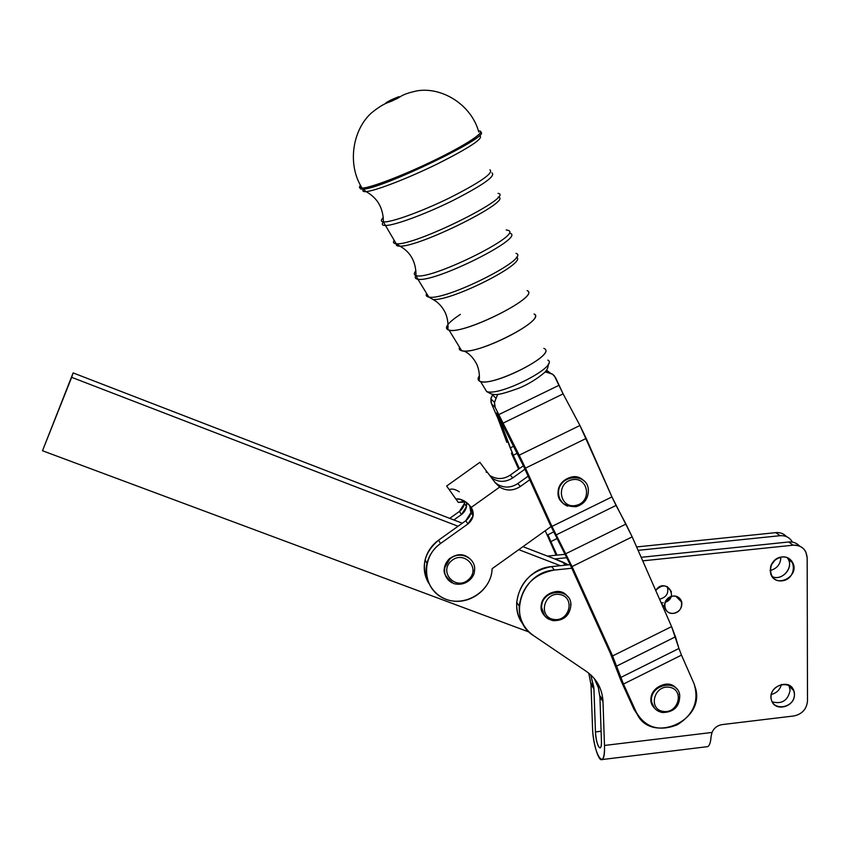 <?xml version="1.0" encoding="UTF-8"?>
<svg xmlns="http://www.w3.org/2000/svg" width="850" height="850" viewBox="0 0 850 850"><rect width="100%" height="100%" fill="white"/><g stroke="black" fill="none" stroke-linecap="round" stroke-linejoin="round"><path stroke-width="1.27" d="M576.13 505.378C559.725 509.277 555.252 483.438 571.795 479.814C588.285 475.989 592.567 501.797 576.13 505.378C592.567 501.797 588.285 475.989 571.795 479.814C555.252 483.438 559.725 509.277 576.13 505.378M558.131 492.692L559.385 498.483L562.859 503.158C547.995 491.172 570.743 466.916 583.844 480.803C575.344 471.569 557.441 479.825 558.131 492.692L558.567 493.138C558.726 502.106 564.57 506.632 576.109 506.706C584.258 504.146 588.349 498.631 588.391 490.174C587.849 471.761 557.696 474.693 558.567 493.138C558.907 499.449 561.935 503.795 567.662 506.175C561.935 503.795 558.907 499.449 558.567 493.138C557.696 474.693 587.849 471.761 588.391 490.174C588.285 498.578 584.141 504.071 575.971 506.653M663.202 711.429C647.774 709.219 654.022 684.728 669.428 687.257C684.834 689.573 678.502 713.926 663.202 711.429C678.502 713.926 684.834 689.573 669.428 687.257C654.022 684.728 647.774 709.219 663.202 711.429M651.174 701.271L654.394 707.986C641.654 695.523 666.241 674.539 676.759 688.914C669.046 677.981 648.508 687.884 651.174 701.271L651.684 701.93C652.959 707.816 656.582 711.354 662.522 712.534C674.167 712.258 679.904 706.382 679.734 694.907C677.28 677.918 648.518 685.068 651.684 701.93C652.364 705.989 654.489 709.017 658.038 711.025C654.489 709.017 652.364 705.989 651.684 701.93C648.518 685.068 677.28 677.918 679.734 694.907C679.745 706.286 673.912 712.119 662.256 712.417M451.138 561.085C463.717 549.525 481.312 568.257 468.605 579.551C456.131 591.079 438.419 572.486 451.138 561.085C438.419 572.486 456.131 591.079 468.605 579.551C481.312 568.257 463.717 549.525 451.138 561.085M449.629 559.3L444.826 567.63C443.828 574.334 446.197 579.392 451.956 582.792C446.197 579.392 443.828 574.334 444.826 567.63L449.629 559.3C459.329 549.695 476.999 558.195 474.417 571.136C476.999 558.195 459.329 549.695 449.629 559.3M449.321 558.779L444.369 567.928L444.709 573.729L446.856 578.159C442.723 571.359 443.541 564.899 449.321 558.779C458.118 552.617 465.747 553.446 472.207 561.255C465.747 553.446 458.118 552.617 449.321 558.779M807.171 557.823C806.31 549.376 801.624 545.169 793.103 545.19L642.717 560.862L793.103 545.19L788.694 541.981L641.155 557.303L788.694 541.981L793.103 545.19C798.894 544.839 803.133 547.092 805.832 551.969L807.171 557.823L807.5 700.889L807.171 557.823M571.784 568.246L554.434 570.053C521.294 571.997 506.494 619.331 533.556 635.619L586.511 671.511C596.796 678.852 602.289 688.872 602.99 701.558L604.477 745.461L712.024 732.445C714.011 728.004 717.389 725.39 722.16 724.593L793.857 715.966C802.145 714.159 806.692 709.134 807.5 700.889C806.692 709.134 802.145 714.159 793.857 715.966L722.16 724.593C717.389 725.39 714.011 728.004 712.024 732.445L604.477 745.461C604.669 753.663 603.84 758.359 602.002 759.571C598.474 761.823 592.918 742.73 592.524 727.536L591.005 684.718L588.763 673.168L591.005 684.718L593.938 688.84L595.457 731.924L601.099 731.244L595.457 731.924C596.254 741.646 597.826 746.991 600.185 747.957C601.109 747.352 601.524 744.993 601.428 740.881C602.023 754.938 595.776 745.322 595.457 731.924L593.842 687.225L590.729 674.826L593.938 688.84L591.005 684.718L592.524 727.536C593.13 754.014 605.614 773.691 604.477 745.461L602.99 701.558L599.93 697.255L601.428 740.881L599.93 697.255L602.99 701.558L602.894 699.911C601.768 687.926 596.296 678.459 586.511 671.511L533.556 635.619C523.653 628.469 518.883 618.641 519.244 606.114C522.187 585.937 533.917 573.92 554.434 570.053L551.65 566.599C531.271 570.424 519.626 582.356 516.715 602.395C516.311 610.789 518.574 618.237 523.483 624.729C506.334 604.584 523.717 568.374 551.65 566.599L554.434 570.053L571.784 568.246M544.489 615.612C531.717 602.108 557.334 581.57 567.896 596.859C560.681 586.054 540.855 593.247 541.237 606.56L544.489 615.612M633.919 709.208L621.063 680.893L633.919 709.208L636.406 712.491L623.486 684.048L612.595 655.956L572.05 566.557L551.947 526.416L519.191 455.186L495.146 407.352L491.555 403.867L498.036 418.71L491.555 403.867L495.146 407.352L494.466 402.316L496.092 398.299L492.479 394.91L490.875 398.884L491.555 403.867L490.939 401.986L491.056 397.981L492.83 394.358L492.479 394.91L496.092 398.299L494.413 402.751L495.146 407.352L519.191 455.186L579.934 425.489L611.936 496.91L632.188 536.871L662.596 606.124L632.188 536.871L572.05 566.557L612.595 655.956L671.585 626.609L662.596 606.124L671.585 626.609L612.595 655.956L620.776 677.471L678.938 648.476L675.474 636.799L616.76 666.039L675.474 636.799L671.585 626.609L678.938 648.476L620.776 677.471L623.486 684.048L681.487 655.127L678.938 648.476L681.487 655.127L623.486 684.048L636.406 712.491L633.919 709.208L638.191 715.796L633.919 709.208M781.904 556.963C797.077 555.263 797.151 579.371 782.053 580.847C766.934 582.622 766.711 558.45 781.904 556.963C772.586 559.513 768.91 565.324 770.865 574.388C776.082 588.646 799.691 576.428 792.891 562.997C790.638 558.673 786.983 556.654 781.904 556.963M794.442 694.344C794.633 708.868 771.056 711.705 771.035 697.117C770.812 682.508 794.527 679.734 794.442 694.344L793.794 690.668C789.469 677.259 766.583 687.268 771.577 700.411C774.881 712.343 795.111 706.956 794.442 694.344M663.223 602.82L661.13 602.788M671.426 591.898C667.431 584.471 662.192 583.982 655.711 590.452C664.615 576.629 680.34 597.061 664.987 602.438L671.117 596.509M780.066 535.702L775.838 532.631L636.607 546.943L775.838 532.631L780.066 535.702L638.095 550.343L780.066 535.702C785.623 535.362 789.746 537.497 792.423 542.109C789.746 537.497 785.623 535.362 780.066 535.702M565.101 554.296L547.453 556.112L565.101 554.296M554.784 558.939L566.844 557.696L554.784 558.939L568.374 564.857L562.594 561.956L565.293 565.176L562.594 561.956L522.973 546.656L554.784 558.939M602.002 759.571L707.636 746.64C709.548 745.747 710.696 742.379 711.078 736.546L712.024 732.445L711.078 736.546C710.589 743.421 709.123 746.821 706.69 746.757M780.874 557.111C780.608 564.209 776.996 568.682 770.047 570.552C776.996 568.682 780.608 564.209 780.874 557.111M781.426 684.431C780.024 689.711 776.656 693.048 771.322 694.461C776.656 693.048 780.024 689.711 781.426 684.431M786.505 536.637C783.711 533.619 780.151 532.281 775.838 532.631C780.151 532.281 783.711 533.619 786.505 536.637M771.077 565.101L775.699 559.364L771.077 565.101M570.159 564.676L551.65 566.599L570.159 564.676M799.606 546.114C796.758 543.001 793.124 541.631 788.694 541.981C793.124 541.631 796.758 543.001 799.606 546.114M594.278 678.513L598.464 687.937L599.93 697.255L598.326 687.469L594.278 678.513M790.128 690.179C787.971 700.528 781.979 704.406 772.161 701.824C781.979 704.406 787.971 700.528 790.128 690.179L788.885 685.227L790.128 690.179M787.291 557.674L788.503 559.672C793.326 568.916 781.362 581.198 772.066 576.566C782.425 581.74 794.782 566.429 787.291 557.674M659.706 599.186C666.496 597.263 669.014 593.066 667.261 586.596M42.5 450.755L73.132 372.916L42.5 450.755L73.132 372.916L71.666 377.326L458.054 526.256L71.666 377.326L42.5 450.755L529.178 632.081L42.5 450.755M518.766 549.653L560.362 565.686L518.766 549.653M462.294 523.217L73.132 372.916L453.858 519.956L461.486 514.505L466.501 506.579L466.416 502.35C467.203 507.259 465.556 511.317 461.486 514.505L459.382 511.466C462.708 508.948 464.419 505.676 464.514 501.638L464.355 503.593L459.382 511.466L461.486 514.505L453.858 519.956L462.294 523.217M438.547 540.196L465.789 520.721C470.953 516.407 472.249 511.296 469.699 505.389L470.879 512.678L465.789 520.721L438.547 540.196L440.544 543.511L467.989 523.898L465.789 520.721L467.989 523.898L440.544 543.511L438.547 540.196C431.651 545.264 427.168 551.831 425.117 559.884C423.236 568.289 424.437 576.066 428.729 583.227C420.644 567.014 423.916 552.67 438.547 540.196M506.844 442.351L498.036 418.71L506.844 442.351M510.212 447.929L513.549 446.303L510.212 447.929L513.283 455.239L517.193 453.326L513.283 455.239L501.426 424.277L510.212 447.929M501.999 424.001L501.426 424.277L501.999 424.001M496.676 412.962L501.426 424.277L496.676 412.962L523.504 466.034L549.844 524.025L569.829 563.943L610.194 652.896L621.063 680.893L610.194 652.896L569.829 563.943L549.844 524.025L523.504 466.034L496.676 412.962M556.144 555.22L545.232 530.74L556.144 555.22M556.973 538.581L550.853 541.588L557.026 555.124L550.853 541.588L556.973 538.581M547.984 534.724L553.605 531.962L547.984 534.724L550.853 541.588L547.984 534.724M518.649 469.126L511.434 453.273L518.649 469.126M555.688 377.899L563.114 393.879L579.934 425.489L563.114 393.879L502.679 423.332L563.114 393.879L558.949 385.316L498.504 414.747L558.949 385.316L554.264 375.668L551.65 373.681L548.441 372.831L552.787 374.351L555.688 377.899M519.371 468.605L513.283 455.239L519.371 468.605L523.377 465.747L510.266 475.108L519.371 468.605M545.923 370.961L548.441 372.831L545.923 370.961M550.588 373.246L546.497 370.175L550.588 373.246M545.116 371.918L548.441 372.831L545.116 371.918M565.813 553.722L625.961 524.067L616.069 505.431L556.091 534.947L572.05 566.557L632.188 536.871L625.961 524.067L565.813 553.722M586.213 438.419L525.491 468.127L551.947 526.416L611.936 496.91L586.213 438.419L579.934 425.489L519.191 455.186L525.491 468.127L586.213 438.419M611.936 496.91L551.947 526.416L556.091 534.947L616.069 505.431L611.936 496.91M694.036 683.676L695.736 688.914C704.65 722.33 649.209 744.515 636.406 712.491C645.575 727.706 659.175 731.818 677.206 724.827C693.717 714.51 699.327 700.793 694.036 683.676L681.487 655.127L694.036 683.676M426.084 577.798L427.337 579.424L426.084 577.798M497.239 484.181C504.018 488.219 510.871 488.017 517.788 483.565L528.116 476.191L517.788 483.565L520.37 486.466L529.741 479.772L520.37 486.466C513.4 490.949 506.494 491.162 499.672 487.092L471.272 507.386C474.683 513.559 473.588 519.063 467.989 523.898L473.11 515.791L471.272 507.386L499.672 487.092L495.157 482.641L479.857 462.315L495.157 482.641L499.672 487.092C506.494 491.162 513.4 490.949 520.37 486.466L517.788 483.565C510.871 488.017 504.018 488.219 497.239 484.181L494.87 482.226L497.239 484.181M551.023 526.596L492.139 568.692L491.959 571.062C490.046 588.954 471.686 603.341 453.603 601.12C435.466 599.218 422.578 581.113 427.008 563.348C429.091 555.231 433.596 548.622 440.544 543.511C420.623 557.271 422.418 588.689 443.36 598.188C463.866 608.441 491.619 591.632 492.139 568.692L551.023 526.596M426.838 577.447L425.457 575.896L426.838 577.447M449.735 518.362L459.382 511.466L449.735 518.362M490.174 475.713C496.814 479.655 503.508 479.453 510.266 475.108L512.741 477.891L524.928 469.179L512.741 477.891L510.266 475.108C503.508 479.453 496.814 479.655 490.174 475.713M492.469 478.476L491.863 478.051L492.469 478.476C499.163 482.471 505.909 482.269 512.741 477.891C505.909 482.269 499.163 482.471 492.469 478.476L492.469 478.476M465.97 502.021L458.299 502.392L455.876 499.035C460.36 498.164 465.502 500.947 471.272 507.386L467.999 503.657L463.898 500.724L460.392 499.332L455.876 499.035L446.654 486.041L458.299 502.392L463.749 501.532L465.97 502.021M449.257 489.653C451.754 488.421 455.111 489.154 459.319 491.831M486.54 472.388L486.051 471.729M672.35 596.19C683.432 594.076 685.153 611.32 674.093 613.264C663.043 615.421 661.247 598.156 672.35 596.19C661.247 598.156 663.043 615.421 674.093 613.264C685.153 611.32 683.432 594.076 672.35 596.19C677.259 595.691 680.414 597.709 681.806 602.225C682.253 608.207 679.458 611.926 673.423 613.371C668.706 613.53 665.763 611.394 664.583 606.974C664.222 601.428 666.814 597.837 672.35 596.19M497.707 394.326L496.092 398.299L497.707 394.326M479.421 375.743L478.125 378.696L479.039 380.736C487.348 389.3 557.122 355.077 544.478 348.681C556.495 354.503 493.553 386.771 480.452 381.406C477.732 380.534 477.392 378.654 479.421 375.743M534.108 313.99L534.735 314.511C543.575 320.907 482.216 352.739 464.058 351.039C460.116 350.869 458.586 349.562 459.457 347.108L459.499 349.414L461.678 350.742C475.947 355.916 547.464 319.515 534.108 313.99M448.046 324.381C446.08 326.91 445.974 328.652 447.716 329.619C458.182 337.429 541.896 296.257 527.128 290.636C541.344 295.821 464.004 334.985 449.023 330.066C443.647 328.174 447.429 322.947 460.392 314.373M516.407 257.199C528.466 262.289 451.956 301.229 433.033 299.498L428.857 297.086L433.033 299.498C451.945 301.229 528.466 262.289 516.407 257.199M415.958 270.661C413.78 273.233 413.791 274.858 415.99 275.517C428.963 281.254 524.376 234.292 508.034 230.318C524.386 234.292 428.857 281.297 415.969 275.517C413.791 274.848 413.791 273.233 415.958 270.661M498.217 197.083C514.08 199.941 419.879 247.137 399.957 246.149C397.046 246.192 395.824 245.438 396.302 243.886C395.824 245.438 397.035 246.192 399.946 246.149C419.836 247.148 514.08 199.941 498.217 197.083M383.308 217.483C380.715 220.118 380.747 221.584 383.403 221.882C390.671 222.753 421.388 211.724 449.735 197.816C480.505 182.197 493.903 172.869 489.951 169.83C493.903 172.879 480.484 182.208 449.692 197.837C421.313 211.746 390.607 222.774 383.382 221.882C380.747 221.574 380.726 220.107 383.308 217.483M479.793 135.851C483.905 138.189 469.965 147.464 437.952 163.646C408.319 178.224 375.349 190.952 366.042 191.601C363.248 191.813 362.291 191.186 363.184 189.688C362.302 191.176 363.237 191.813 366.021 191.601C375.296 190.963 408.266 178.245 437.92 163.667C469.954 147.464 483.905 138.199 479.793 135.851M360.506 185.332C358.721 187.34 359.274 188.275 362.164 188.148C370.069 187.977 400.817 176.396 430.323 162.254C463.973 146.296 486.986 131.389 479.421 130.964C486.051 131.612 466.544 144.617 435.54 159.736C404.632 174.856 370.812 187.85 362.142 188.148C359.274 188.264 358.732 187.329 360.506 185.332M361.059 186.331C359.327 188.317 359.879 189.242 362.727 189.125C379.822 189.911 493.096 135.267 480.643 132.324C493.096 135.267 379.822 189.911 362.727 189.125C359.879 189.242 359.327 188.317 361.059 186.331M447.706 329.609C447.918 330.076 449.044 321.438 445.368 312.853C442.319 306.723 438.207 302.271 433.033 299.498L428.793 297.033C444.794 301.357 531.537 257.784 515.992 253.353C531.537 257.784 444.794 301.357 428.793 297.033C426.349 296.597 425.616 295.407 426.594 293.431C425.616 295.407 426.349 296.597 428.793 297.033L417.892 279.225C434.382 283.124 526.224 237.192 510 233.293C526.224 237.192 434.382 283.124 417.892 279.225C415.193 278.832 414.556 277.504 415.99 275.251C414.556 277.504 415.193 278.832 417.892 279.225L415.969 275.517C416.075 262.034 410.741 252.248 399.946 246.149L396.164 243.727C413.493 246.574 515.61 195.957 498.068 193.354C515.61 195.957 413.493 246.574 396.164 243.727C393.497 243.525 392.828 242.42 394.134 240.412C392.828 242.42 393.497 243.525 396.164 243.727L383.382 221.882C381.554 224.198 382.096 225.388 385.007 225.505C393.369 225.898 424.426 214.604 452.498 200.727C482.874 185.204 496.017 175.918 491.948 172.879C496.017 175.918 482.874 185.204 452.498 200.727C424.426 214.604 393.369 225.898 385.007 225.505C382.096 225.388 381.554 224.198 383.382 221.924C383.329 208.069 377.549 197.976 366.021 191.601L362.142 188.148C346.896 164.592 352.463 129.657 371.716 112.71C386.123 101.224 388.397 103.317 394.474 99.726C401.2 97.314 399.468 94.743 416.851 90.886C441.543 86.573 470.603 104.21 478.476 130.911L478.816 132.005M506.196 229.936L508.034 230.318M543.862 348.341L544.478 348.681M484.5 388.014L486.625 391.499C499.322 396.876 559.47 365.967 547.889 360.103C559.47 365.967 499.322 396.876 486.625 391.499L484.5 388.014M570.499 604.393L570.934 604.956C571.147 587.031 541.301 589.178 541.652 607.112C541.737 612.606 544.159 616.654 548.909 619.268C544.159 616.654 541.737 612.606 541.652 607.112C541.301 589.178 571.147 587.031 570.934 604.956C569.691 615.538 563.678 620.744 552.904 620.553M553.732 619.438C569.574 622.168 575.705 597.051 559.746 594.501C543.809 591.717 537.774 616.983 553.732 619.438C537.774 616.983 543.809 591.717 559.746 594.501C575.705 597.051 569.574 622.168 553.732 619.438M651.897 704.044L652.418 704.597L651.897 704.044M652.194 703.981L651.631 703.269L652.194 703.981M541.62 610.077L542.087 610.714L541.62 610.077M541.301 608.186L541.737 608.781L541.301 608.186M444.284 571.338L444.635 571.933L444.284 571.338M444.656 572.146L444.295 571.529L444.656 572.146M444.933 573.697L444.539 573.017L444.933 573.697M444.986 573.92L444.614 573.336L444.986 573.92M679.192 694.269L679.734 694.907M444.518 567.099L444.826 567.63C442.542 571.848 445.453 577.139 453.539 583.525C466.576 587.074 474.725 576.364 474.417 571.136L474.077 570.605M516.715 602.395L519.244 606.114M593.842 687.225L590.909 683.113M599.834 695.619L602.894 699.911M789.48 686.534L793.794 690.668M788.503 559.672L792.891 562.997M490.875 398.884L494.466 402.316M425.117 559.884L427.008 563.348M470.879 512.678L473.11 515.791M464.355 503.593L466.501 506.579M479.931 462.262L446.643 486.041M460.392 499.332L463.749 501.532M681.806 602.225L675.771 596.222M661.619 603.893L664.583 606.974M479.028 380.736C479.219 380.874 480.473 373.161 476.935 364.565C473.567 357.978 469.274 353.462 464.068 351.039M461.678 350.742L449.023 330.066M392.381 100.704L385.804 102.988C388.418 101.097 392.796 98.983 398.926 96.645L394.145 99.875M480.452 381.406L486.625 391.499C493.946 395.983 496.368 396.132 518.564 388.322C528.222 384.317 536.892 379.047 544.563 372.513C546.943 370.43 548.239 367.519 548.441 363.768M541.237 606.56L541.652 607.112C541.174 609.758 543.001 618.141 553.106 620.649C563.858 620.84 569.798 615.602 570.934 604.956"/></g></svg>
